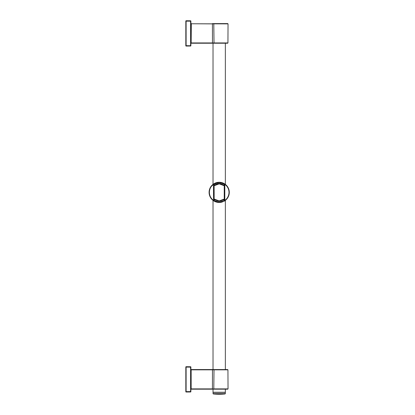 <?xml version="1.0" encoding="UTF-8"?>
<svg xmlns="http://www.w3.org/2000/svg" width="415" height="415" viewBox="0 0 415 415"><rect width="100%" height="100%" fill="white"/><g stroke="black" fill="none" stroke-linecap="round" stroke-linejoin="round"><path stroke-width="0.62" d="M185.827 391.739A0.28 0.28 0 0 0 186.112 392.019L186.112 366.704A0.28 0.28 0 0 0 185.827 366.985L185.827 366.985A0.28 0.28 0 0 1 186.112 366.704L185.827 367.099L185.827 391.739A0.28 0.28 0 0 0 186.112 392.019L190.599 391.983L190.599 391.589L190.874 391.703A0.28 0.28 0 0 1 190.599 391.983A0.28 0.28 0 0 0 190.874 391.703M190.599 366.746L186.112 366.704L190.599 366.746A0.28 0.28 0 0 1 190.874 367.026L190.599 367.14L190.599 366.746A0.28 0.28 0 0 1 190.874 367.026L190.874 391.589M186.112 20.75A0.28 0.28 0 0 0 185.827 21.03L185.827 45.671L186.112 46.065L186.112 45.671L190.874 45.743L190.874 21.072A0.28 0.28 0 0 0 190.599 20.791L186.112 20.75L186.112 45.671M186.112 46.065A0.28 0.28 0 0 1 185.827 45.785L185.827 45.785A0.28 0.28 0 0 0 186.112 46.065L190.599 46.024A0.28 0.28 0 0 0 190.874 45.743A0.28 0.28 0 0 1 190.599 46.024L190.599 20.791M213.715 183.892L219.182 182.273L224.956 184.084A10.095 10.095 0 0 0 224.671 183.892A10.095 10.095 0 0 1 224.956 200.653L226.009 199.812M226.823 198.972L226.408 199.418M225.044 200.59L219.193 202.463L213.108 200.424M211.972 199.423L211.562 198.972M212.371 199.807L213.709 200.844L213.585 200.419L214.145 200.611L214.145 184.125L213.585 184.317A9.815 9.815 0 0 0 213.585 200.419L213.424 184.084L213.709 183.892A10.095 10.095 0 0 1 217.014 182.512A10.095 10.095 0 0 0 213.709 183.892A0.28 0.28 0 0 1 214.145 184.125M224.235 185.1L219.431 183.503L214.436 184.898M224.24 184.099L219.198 182.569L214.145 184.099M214.145 199.651L219.187 201.244L224.235 199.651M212.854 200.222L213.709 200.844A0.28 0.28 0 0 0 214.145 200.611A0.28 0.28 0 0 1 213.709 200.844L214.057 200.621L219.187 202.193L224.323 200.621L224.671 200.844A0.28 0.28 0 0 1 224.235 200.611L224.235 184.125A0.28 0.28 0 0 1 224.671 183.892A10.095 10.095 0 0 0 221.657 182.579A10.095 10.095 0 0 1 224.671 183.892M219.193 202.463A10.095 10.095 0 0 1 213.424 184.084A10.095 10.095 0 0 0 222.58 201.872A10.095 10.095 0 0 1 219.193 202.463M217.185 182.476A10.095 10.095 0 0 1 219.053 182.278A10.095 10.095 0 0 0 217.185 182.476M219.177 182.273A10.095 10.095 0 0 1 221.169 182.47A10.095 10.095 0 0 0 219.177 182.273M224.671 200.844A0.28 0.28 0 0 1 224.235 200.611L224.956 200.653A10.095 10.095 0 0 1 223.649 201.42A10.095 10.095 0 0 0 224.956 184.084L224.235 184.125M190.874 389.063L190.874 371.627M213.025 42.942L227.939 42.942L228.037 23.878L190.874 23.764M214.752 23.593L212.563 23.593M191.154 23.873L190.988 43.051L191.154 23.764L212.428 23.878L212.464 42.942L191.154 42.942L191.154 43.222L191.32 23.593L190.988 23.764M190.874 41.142L190.988 24.547M185.827 390.52L185.827 387.719M185.827 371.067L185.827 368.261M185.827 44.509L185.827 41.708M185.827 25.05L185.827 22.249M219.514 201.244L224.235 199.584M224.235 199.574L219.193 201.182L214.145 199.574M214.078 185.22L218.887 183.565L223.955 184.981M224.235 185.157L219.94 183.58L218.28 183.596L214.145 185.157M214.145 199.584L218.866 201.244M224.235 185.728L219.203 183.855L214.145 185.728M214.145 199.07L219.177 200.917L224.235 199.07M219.193 392.372L225.329 392.372L225.329 393.659L213.051 393.659L213.051 392.372L219.193 392.372M190.988 389.177L212.428 389.177L191.165 389.063M214.705 389.177L212.553 389.177M225.361 184.379L225.361 43.222L227.659 43.222L214.01 43.222L213.798 23.878L213.969 23.593L227.757 23.593L212.428 23.593M214.01 43.222L191.154 43.222M191.154 23.764L190.999 41.536L191.154 23.764M213.025 388.897L212.428 388.897L212.464 369.552L191.154 369.552L227.659 369.552L227.939 369.832L191.154 369.832L191.154 369.552L191.154 389.011M212.428 388.897L213.969 389.177L212.428 389.177L212.428 388.897L191.32 388.897L191.32 389.177M213.969 389.177L227.757 389.177L225.361 389.177L225.361 392.258L213.025 392.258L213.025 389.177M227.659 369.552L225.361 369.552L225.361 200.357M190.988 369.832L191.154 388.897L190.988 369.832M186.112 367.099L190.599 367.14L190.599 391.589L185.827 391.63M185.827 21.144L190.874 21.181M224.8 200.419L224.8 184.317A9.815 9.815 0 0 1 224.8 200.419M213.051 393.659L213.3 393.939L225.08 393.939L225.329 393.659M212.464 42.942L212.464 43.222M214.01 369.552L213.798 388.897L228.037 388.897L227.757 389.177M212.464 369.832L213.025 369.832M225.817 185.412L226.237 185.142M212.563 185.412L212.19 185.1M213.3 393.939A56.072 56.072 0 0 0 225.08 393.939M228.037 23.878L227.757 23.593M227.939 42.942L227.659 43.222M227.939 369.832L228.037 388.897M213.025 369.552L213.025 200.357M213.025 184.379L213.025 43.222"/></g></svg>
